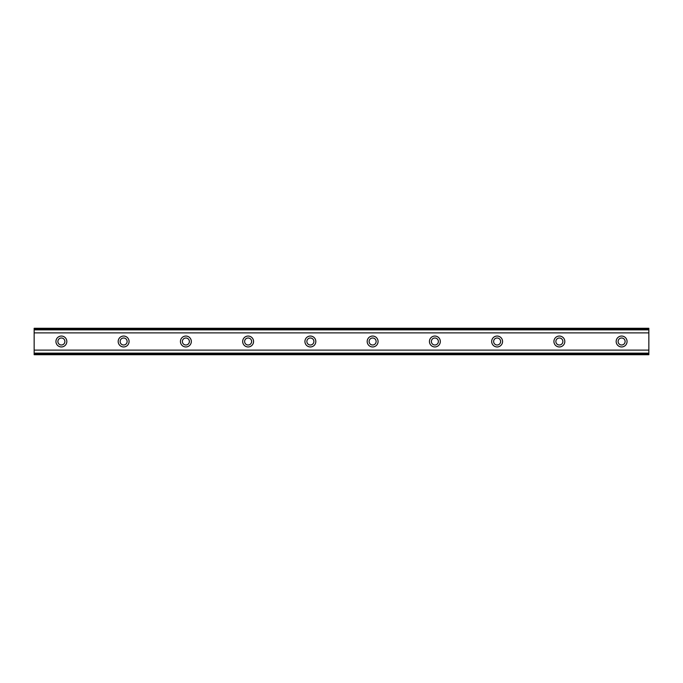 <?xml version="1.0" encoding="UTF-8"?>
<svg xmlns="http://www.w3.org/2000/svg" width="683" height="683" viewBox="0 0 683 683"><rect width="100%" height="100%" fill="white"/><g stroke="black" fill="none" stroke-linecap="round" stroke-linejoin="round"><path stroke-width="1.02" d="M61.385 345A3.5 3.5 0 0 1 57.884 341.5A3.5 3.5 0 0 1 61.385 338A3.5 3.5 0 0 1 64.885 341.5A3.5 3.5 0 0 1 61.385 345M621.615 345A3.5 3.5 0 0 1 618.115 341.5A3.5 3.5 0 0 1 621.615 338A3.5 3.5 0 0 1 625.116 341.5A3.5 3.5 0 0 1 621.615 345M559.368 345A3.5 3.5 0 0 1 555.868 341.5A3.5 3.5 0 0 1 559.368 338A3.5 3.5 0 0 1 562.869 341.5A3.5 3.5 0 0 1 559.368 345M497.122 345A3.5 3.5 0 0 1 493.621 341.5A3.5 3.5 0 0 1 497.122 338A3.5 3.5 0 0 1 500.622 341.5A3.5 3.5 0 0 1 497.122 345M434.875 345A3.5 3.5 0 0 1 431.374 341.5A3.5 3.5 0 0 1 434.875 338A3.5 3.5 0 0 1 438.375 341.5A3.5 3.5 0 0 1 434.875 345M372.628 345A3.5 3.5 0 0 1 369.119 341.5A3.5 3.5 0 0 1 372.628 338A3.5 3.5 0 0 1 376.128 341.5A3.5 3.5 0 0 1 372.628 345M310.372 345A3.5 3.5 0 0 1 306.872 341.5A3.5 3.5 0 0 1 310.372 338A3.5 3.5 0 0 1 313.881 341.5A3.5 3.5 0 0 1 310.372 345M248.125 345A3.5 3.5 0 0 1 244.625 341.5A3.5 3.5 0 0 1 248.125 338A3.5 3.5 0 0 1 251.626 341.5A3.5 3.5 0 0 1 248.125 345M185.878 345A3.5 3.5 0 0 1 182.378 341.5A3.5 3.5 0 0 1 185.878 338A3.5 3.5 0 0 1 189.379 341.5A3.5 3.5 0 0 1 185.878 345M123.632 345A3.5 3.5 0 0 1 120.131 341.5A3.5 3.5 0 0 1 123.632 338A3.5 3.5 0 0 1 127.132 341.5A3.5 3.5 0 0 1 123.632 345M61.385 336.053A5.447 5.447 0 0 0 55.938 341.5A5.447 5.447 0 0 0 61.385 346.947A5.447 5.447 0 0 0 66.832 341.5A5.447 5.447 0 0 0 61.385 336.053M621.615 336.053A5.447 5.447 0 0 0 616.168 341.5A5.447 5.447 0 0 0 621.615 346.947A5.447 5.447 0 0 0 627.062 341.5A5.447 5.447 0 0 0 621.615 336.053M559.368 336.053A5.447 5.447 0 0 0 553.922 341.5A5.447 5.447 0 0 0 559.368 346.947A5.447 5.447 0 0 0 564.815 341.5A5.447 5.447 0 0 0 559.368 336.053M497.122 336.053A5.447 5.447 0 0 0 491.675 341.5A5.447 5.447 0 0 0 497.122 346.947A5.447 5.447 0 0 0 502.568 341.5A5.447 5.447 0 0 0 497.122 336.053M434.875 336.053A5.447 5.447 0 0 0 429.428 341.5A5.447 5.447 0 0 0 434.875 346.947A5.447 5.447 0 0 0 440.322 341.5A5.447 5.447 0 0 0 434.875 336.053M372.628 336.053A5.447 5.447 0 0 0 367.181 341.5A5.447 5.447 0 0 0 372.628 346.947A5.447 5.447 0 0 0 378.075 341.5A5.447 5.447 0 0 0 372.628 336.053M310.372 336.053A5.447 5.447 0 0 0 304.925 341.5A5.447 5.447 0 0 0 310.372 346.947A5.447 5.447 0 0 0 315.819 341.5A5.447 5.447 0 0 0 310.372 336.053M248.125 336.053A5.447 5.447 0 0 0 242.678 341.5A5.447 5.447 0 0 0 248.125 346.947A5.447 5.447 0 0 0 253.572 341.5A5.447 5.447 0 0 0 248.125 336.053M185.878 336.053A5.447 5.447 0 0 0 180.432 341.5A5.447 5.447 0 0 0 185.878 346.947A5.447 5.447 0 0 0 191.325 341.5A5.447 5.447 0 0 0 185.878 336.053M123.632 336.053A5.447 5.447 0 0 0 118.185 341.5A5.447 5.447 0 0 0 123.632 346.947A5.447 5.447 0 0 0 129.078 341.5A5.447 5.447 0 0 0 123.632 336.053M34.15 353.794L34.15 350.114L648.85 350.114L648.85 354.725L34.15 354.725L34.15 353.794L648.85 353.794M34.15 329.206L648.85 329.206L648.85 328.275L34.15 328.275L34.15 350.114M648.85 329.206L648.85 350.114M648.85 353.137L34.15 353.137M34.15 332.886L648.85 332.886M34.15 329.863L648.85 329.863"/></g></svg>

